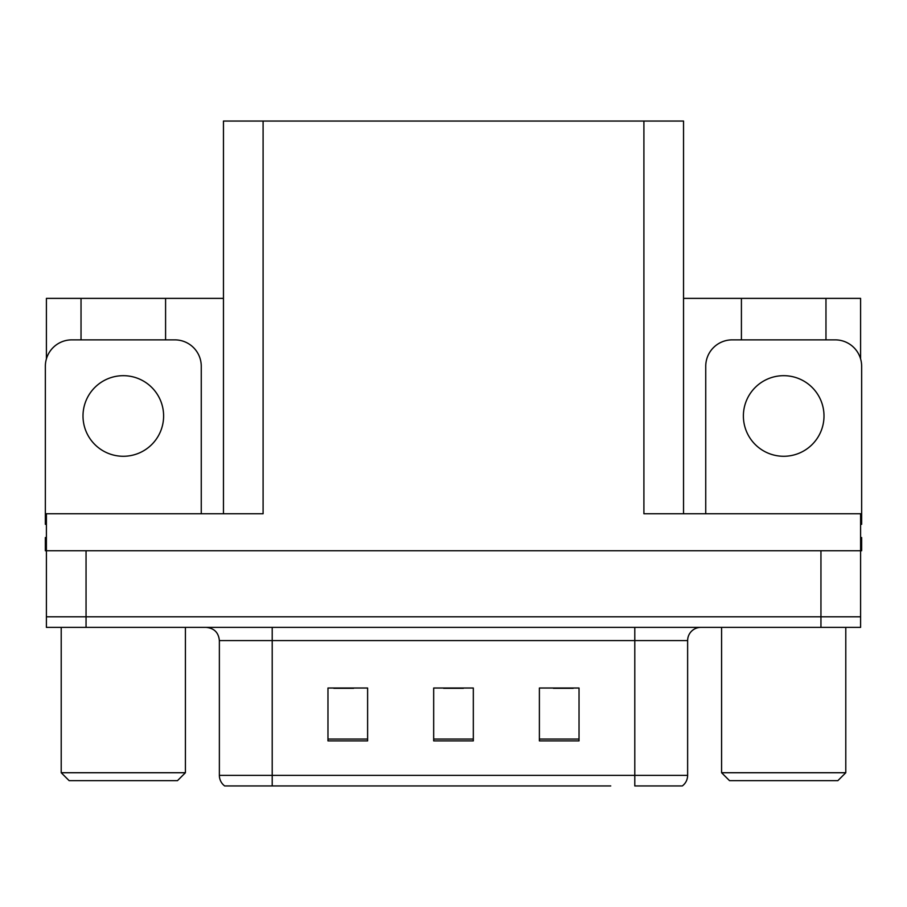 <?xml version="1.0" encoding="UTF-8"?>
<svg xmlns="http://www.w3.org/2000/svg" width="907" height="907" viewBox="0 0 907 907"><rect width="100%" height="100%" fill="white"/><g stroke="black" fill="none" stroke-linecap="round" stroke-linejoin="round"><path stroke-width="1.36" d="M223.462 513.747L223.462 121.062L643.902 121.062L643.902 513.747L860.596 513.747L860.596 550.753L46.404 550.753L46.404 616.817L86.052 616.817L46.404 616.817L46.404 627.383L86.052 627.383L86.052 616.817L820.948 616.817L86.052 616.817L86.052 550.753M46.404 537.534L45.35 537.534L45.35 550.753L46.404 550.753L46.404 513.747L263.098 513.747L263.098 121.062M81.029 339.864L81.029 298.38L46.404 298.38L46.404 358.889M86.052 627.383L860.596 627.383L860.596 616.817L820.948 616.817L860.596 616.817L860.596 550.753L861.65 550.753L861.65 537.534L860.596 537.534M825.971 339.864L825.971 298.38L860.596 298.38L860.596 358.889M643.902 121.062L683.538 121.062L683.538 513.747M683.538 298.38L741.416 298.38L741.416 339.864M165.584 339.864L165.584 298.38L223.462 298.38M81.029 298.38L165.584 298.38M825.971 298.38L741.416 298.38M681.622 785.938L634.787 785.938L634.787 775.372L687.631 775.372L687.631 640.591A13.208 13.208 0 0 1 700.85 627.383M610.74 785.938L224.653 785.938A13.208 13.208 0 0 1 219.369 775.372L219.369 640.591C218.587 632.576 214.177 628.166 206.15 627.383M579.029 740.883L579.029 688.028L539.382 688.028L539.382 740.883L579.029 740.883M367.618 740.883L367.618 688.028L327.971 688.028L327.971 740.883L367.618 740.883M473.318 740.883L473.318 688.028L433.682 688.028L433.682 740.883L473.318 740.883M634.787 785.938L677.064 785.938M219.369 775.372L272.213 775.372L272.213 785.938L254.618 785.938M333.787 688.3L353.605 688.3M553.395 688.3L573.213 688.3M443.591 688.3L463.409 688.3M123.307 375.679A40.305 40.305 0 0 0 83.002 415.973A40.305 40.305 0 0 0 123.307 456.278A40.305 40.305 0 0 0 163.611 415.973A40.305 40.305 0 0 0 123.307 375.679M46.404 524.337A26.428 26.428 0 0 0 45.35 524.314L45.35 366.292A26.428 26.428 0 0 1 71.778 339.864L174.836 339.864A26.428 26.428 0 0 1 201.263 366.292L201.263 513.747M783.693 375.679A40.305 40.305 0 0 0 743.389 415.973A40.305 40.305 0 0 0 783.693 456.278A40.305 40.305 0 0 0 823.998 415.973A40.305 40.305 0 0 0 783.693 375.679M705.737 513.747L705.737 366.292A26.428 26.428 0 0 1 732.164 339.864L835.222 339.864A26.428 26.428 0 0 1 861.65 366.292L861.65 524.314A26.428 26.428 0 0 0 860.596 524.337M69.136 780.655L61.211 772.73L185.413 772.73L177.477 780.655L69.136 780.655M729.523 780.655L721.587 772.73L845.789 772.73L837.864 780.655L729.523 780.655M820.948 550.753L820.948 627.383M634.787 627.383L634.787 640.591L219.369 640.591M687.631 640.591L634.787 640.591L634.787 775.372L272.213 775.372L272.213 627.383M473.318 739.046L433.682 739.046M367.618 739.046L327.971 739.046M579.029 739.046L539.382 739.046M682.347 785.938C685.771 783.251 687.529 779.725 687.631 775.372M185.413 627.383L185.413 772.73M61.211 627.383L61.211 772.73M845.789 627.383L845.789 772.73M721.587 627.383L721.587 772.73"/></g></svg>
